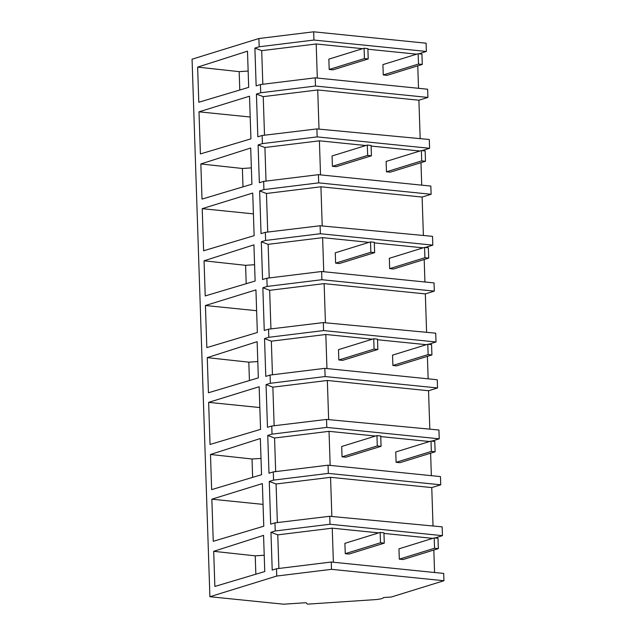 <?xml version="1.0" encoding="UTF-8"?>
<svg xmlns="http://www.w3.org/2000/svg" width="636" height="636" viewBox="0 0 636 636"><rect width="100%" height="100%" fill="white"/><g stroke="black" fill="none" stroke-linecap="round" stroke-linejoin="round"><path stroke-width="0.95" d="M209.896 596.719L276.74 576.049L276.501 568.751L331.261 562.025L443.69 573.433L443.936 580.732L391.307 597.013L383.54 597.53A10.534 2.027 -1.9 0 1 374.914 599.653L307.411 604.152L306.011 602.705L283.616 604.2L209.896 596.719L192.064 59.196L258.908 38.518L313.675 31.8L426.104 43.208L426.374 51.452L418.838 53.79M313.675 31.8L313.945 40.044L426.374 51.452M418.512 88.309L417.765 65.826M427.901 97.435L315.472 86.027L315.202 77.831L427.63 89.231L427.901 97.435L418.901 100.218L420.181 138.64M429.586 148.291L317.157 136.891L316.895 128.917L429.3 139.499L429.586 148.291L422.05 150.629M421.724 185.148L420.976 162.665M431.113 194.274L318.684 182.874L318.413 174.669L430.842 186.078L431.113 194.274L422.113 197.057L423.393 235.479M432.806 245.138L320.369 233.73L320.107 225.756L432.512 236.338L432.806 245.138L425.261 247.468M424.935 281.986L424.188 259.512M434.324 291.121L321.895 279.713L321.625 271.508L434.054 282.917L434.324 291.121L425.333 293.904L426.605 332.318M436.018 341.977L323.581 330.569L323.319 322.595L435.724 333.177L436.018 341.977L428.473 344.307M428.147 378.833L427.4 356.351M437.536 387.96L325.107 376.552L324.837 368.347L437.266 379.756L437.536 387.96L428.545 390.743L429.817 429.157M439.23 438.816L326.801 427.408L326.53 419.434L438.935 430.016L439.23 438.816L431.685 441.146M431.359 475.672L430.612 453.19M440.756 484.799L328.319 473.391L328.049 465.186L440.478 476.595L440.756 484.799L431.757 487.581L433.029 525.996M329.742 516.281L330.012 524.247L275.245 530.965L274.975 522.864L329.742 516.281L442.147 526.854L442.441 535.655L434.897 537.992M434.571 572.511L433.824 550.029M258.908 38.518L259.186 46.77L254.893 48.098L261.706 50.657L316.187 43.971L362.639 48.686M276.501 568.751L272.208 570.079L270.952 532.292L277.765 534.852L332.246 528.174L378.698 532.889M275.245 530.965L270.952 532.292M274.975 522.864L270.682 524.144L269.267 481.436L276.08 483.996L330.561 477.318L431.757 487.581M328.049 465.186L273.289 471.904L273.56 480.108L269.267 481.436M273.289 471.904L268.996 473.232L267.74 435.453L274.553 438.013L329.035 431.335L375.486 436.042M326.53 419.434L271.763 426.025L272.033 434.126L267.74 435.453M271.763 426.025L267.47 427.305L266.055 384.597L272.868 387.157L327.349 380.471L428.545 390.743M324.837 368.347L270.077 375.065L270.348 383.27L266.055 384.597M270.077 375.065L265.784 376.393L264.528 338.614L271.341 341.174L325.823 334.488L372.275 339.203M323.319 322.595L268.551 329.186L268.821 337.287L264.528 338.614M268.551 329.186L264.258 330.466L262.843 287.758L269.656 290.318L324.137 283.632L425.333 293.904M321.625 271.508L266.866 278.226L267.136 286.431L262.843 287.758M266.866 278.226L262.573 279.554L261.317 241.775L268.13 244.335L322.611 237.649L369.063 242.364M320.107 225.756L265.339 232.339L265.61 240.448L261.317 241.775M265.339 232.339L261.046 233.627L259.631 190.919L266.444 193.479L320.926 186.793L422.113 197.057M318.413 174.669L263.654 181.387L263.924 189.592L259.631 190.919M263.654 181.387L259.361 182.715L258.105 144.936L264.918 147.496L319.399 140.81L365.851 145.525M316.895 128.917L262.127 135.5L262.398 143.609L258.105 144.936M262.127 135.5L257.834 136.78L256.419 94.08L263.232 96.64L317.714 89.954L418.901 100.218M315.202 77.831L260.434 84.548L260.712 92.753L256.419 94.08M260.434 84.548L256.149 85.876L254.893 48.098M197.629 67.122L247.491 51.166L248.692 87.355L198.798 102.253L197.629 67.122L239.176 71.637L248.151 71.041M211.852 499.196L213.251 541.292L263.773 526.211L262.358 483.575L211.852 499.196L263.05 504.388M199.004 111.833L200.404 153.928L250.926 138.847L249.511 96.211L199.004 111.833L250.202 117.024M207.264 357.639L257.135 341.683L258.335 377.871L208.433 392.77L207.264 357.639L248.811 362.162L257.795 361.558M202.216 208.672L252.723 193.05L254.138 235.662L203.615 250.767L202.216 208.672L253.414 213.871M204.053 260.8L253.923 244.844L255.123 281.033L205.221 295.931L204.053 260.8L245.599 265.323L254.583 264.719M208.64 402.357L259.146 386.736L260.561 429.364L210.039 444.453L208.64 402.357L259.838 407.549M200.841 163.961L250.703 148.005L251.904 184.194L202.01 199.092L200.841 163.961L242.388 168.476L251.363 167.88M213.696 551.325L214.857 586.448L264.759 571.557L263.558 535.361L213.696 551.325L255.235 555.84L264.218 555.244M210.484 454.478L260.347 438.522L261.547 474.71L211.645 489.609L210.484 454.478L252.023 459.001L261.006 458.405M205.428 305.511L255.934 289.897L257.349 332.501L206.827 347.614L205.428 305.511L256.626 310.71M313.945 40.044L259.186 46.77M367.894 49.218L416.699 54.171M319.01 129.116L317.714 89.954M315.472 86.027L260.712 92.753M317.316 78.045L316.187 43.971M262.819 84.254L261.706 50.657M264.512 135.214L263.232 96.64M239.78 90.01L239.176 71.637M331.857 516.48L330.561 477.318M277.36 522.577L276.08 483.996M330.012 524.247L442.441 535.655M383.961 533.421L432.758 538.366M278.886 568.457L277.765 534.852M276.74 576.049L331.507 569.331L443.936 580.732M331.261 562.025L331.507 569.331M255.847 574.213L255.235 555.84M333.375 562.24L332.246 528.174M317.157 136.891L262.398 143.609M371.114 146.057L419.911 151.01M266.031 181.093L264.918 147.496M320.528 174.884L319.399 140.81M322.221 225.955L320.926 186.793M318.684 182.874L263.924 189.592M267.724 232.053L266.444 193.479M242.992 186.857L242.388 168.476M320.369 233.73L265.61 240.448M374.326 242.896L423.123 247.849M269.243 277.932L268.13 244.335M323.74 271.723L322.611 237.649M325.433 322.794L324.137 283.632M321.895 279.713L267.136 286.431M270.936 328.899L269.656 290.318M246.204 283.696L245.599 265.323M323.581 330.569L268.821 337.287M377.538 339.735L426.335 344.688M272.454 374.779L271.341 341.174M326.952 368.562L325.823 334.488M328.645 419.633L327.349 380.471M325.107 376.552L270.348 383.27M274.148 425.738L272.868 387.157M249.423 380.535L248.811 362.162M326.801 427.408L272.033 434.126M380.749 436.582L429.546 441.527M275.674 471.618L274.553 438.013M330.163 465.401L329.035 431.335M328.319 473.391L273.56 480.108M252.635 477.374L252.023 459.001M367.878 48.614L364.094 48.233L364.436 58.56L368.22 58.949L367.878 48.614M364.094 48.233L328.852 59.132L329.194 69.467L332.978 69.849L368.22 58.949M364.436 58.56L329.194 69.467M371.09 145.461L367.306 145.072L367.648 155.407L371.432 155.788L371.09 145.461M367.306 145.072L332.064 155.971L332.405 166.306L336.19 166.688L371.432 155.788M367.648 155.407L332.405 166.306M374.302 242.3L370.518 241.911L370.86 252.246L374.644 252.627L374.302 242.3M370.518 241.911L335.275 252.818L335.617 263.145L339.401 263.527L374.644 252.627M370.86 252.246L335.617 263.145M377.514 339.139L373.73 338.757L374.071 349.085L377.856 349.466L377.514 339.139M373.73 338.757L338.487 349.657L338.829 359.984L342.613 360.366L377.856 349.466M374.071 349.085L338.829 359.984M380.726 435.978L376.941 435.596L377.283 445.923L381.067 446.305L380.726 435.978M376.941 435.596L341.699 446.496L342.041 456.823L345.825 457.205L381.067 446.305M377.283 445.923L342.041 456.823M383.937 532.817L380.153 532.435L380.503 542.762L384.287 543.152L383.937 532.817M380.153 532.435L344.911 543.335L345.253 553.662L349.037 554.051L384.287 543.152M380.503 542.762L345.253 553.662M421.938 54.1L418.154 53.718L418.496 64.045L422.28 64.435L421.938 54.1M418.154 53.718L382.912 64.618L383.254 74.945L387.038 75.334L422.28 64.435M418.496 64.045L383.254 74.945M425.15 150.939L421.366 150.557L421.708 160.884L425.492 161.274L425.15 150.939M421.366 150.557L386.124 161.457L386.465 171.792L390.25 172.173L425.492 161.274M421.708 160.884L386.465 171.792M428.362 247.786L424.578 247.396L424.92 257.731L428.704 258.113L428.362 247.786M424.578 247.396L389.335 258.296L389.677 268.63L393.461 269.012L428.704 258.113M424.92 257.731L389.677 268.63M431.574 344.625L427.79 344.235L428.131 354.57L431.916 354.952L431.574 344.625M427.79 344.235L392.547 355.142L392.889 365.469L396.673 365.851L431.916 354.952M428.131 354.57L392.889 365.469M434.786 441.464L431.001 441.082L431.343 451.409L435.127 451.791L434.786 441.464M431.001 441.082L395.759 451.981L396.101 462.308L399.885 462.69L435.127 451.791M431.343 451.409L396.101 462.308M437.997 538.302L434.213 537.921L434.555 548.248L438.339 548.63L437.997 538.302M434.213 537.921L398.971 548.82L399.313 559.147L403.097 559.537L438.339 548.63M434.555 548.248L399.313 559.147"/></g></svg>
